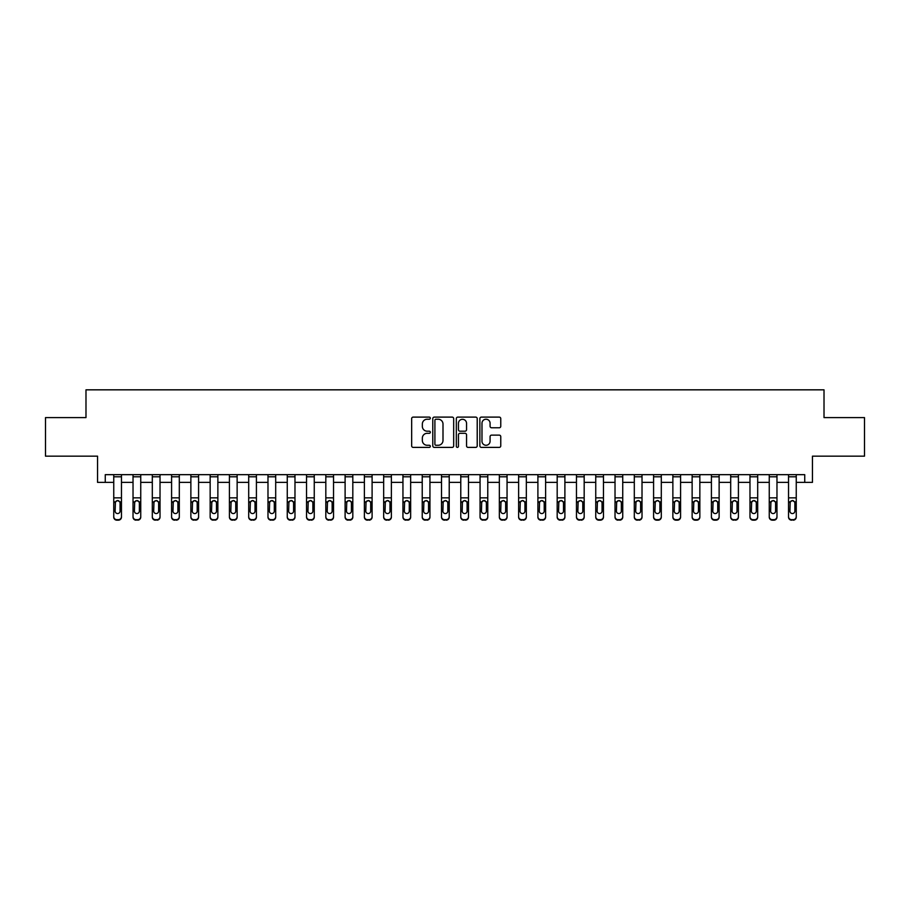 <?xml version="1.0" encoding="UTF-8"?>
<svg xmlns="http://www.w3.org/2000/svg" width="910" height="910" viewBox="0 0 910 910"><rect width="100%" height="100%" fill="white"/><g stroke="black" fill="none" stroke-linecap="round" stroke-linejoin="round"><path stroke-width="1.36" d="M430.328 418.168A1.058 1.058 0 0 0 429.258 417.11L413.174 417.11A1.513 1.513 0 0 0 411.661 418.623L411.661 445.877A1.513 1.513 0 0 0 413.174 447.39L429.258 447.39A1.058 1.058 0 0 0 430.328 446.332A1.058 1.058 0 0 0 429.258 445.274L427.177 445.274A4.846 4.846 0 0 1 422.342 440.429L422.342 438.154A4.846 4.846 0 0 1 427.177 433.308L429.258 433.308A1.058 1.058 0 0 0 430.328 432.25A1.058 1.058 0 0 0 429.258 431.192L427.177 431.192A4.846 4.846 0 0 1 422.342 426.346L422.342 424.071A4.846 4.846 0 0 1 427.177 419.226L429.258 419.226A1.058 1.058 0 0 0 430.328 418.168M499.249 427.78A1.513 1.513 0 0 0 500.762 426.267L500.762 418.623A1.513 1.513 0 0 0 499.249 417.11L481.379 417.11A1.513 1.513 0 0 0 479.866 418.623L479.866 445.877A1.513 1.513 0 0 0 481.379 447.39L499.249 447.39A1.513 1.513 0 0 0 500.762 445.877L500.762 436.641A1.513 1.513 0 0 0 499.249 435.128L491.605 435.128A1.513 1.513 0 0 0 490.08 436.641L490.08 441.225A4.05 4.05 0 0 1 486.031 445.274A4.05 4.05 0 0 1 481.982 441.225L481.982 423.275A4.05 4.05 0 0 1 486.031 419.226A4.05 4.05 0 0 1 490.08 423.275L490.08 426.267A1.513 1.513 0 0 0 491.605 427.78L499.249 427.78M105.264 482.38L105.264 474.667L804.736 474.667L804.736 482.38L812.448 482.38L812.448 456.16L864.5 456.16L864.5 417.599L824.016 417.599L824.016 389.833L85.984 389.833L85.984 417.599L45.5 417.599L45.5 456.16L97.552 456.16L97.552 482.38L113.75 482.38M453.68 418.623A1.513 1.513 0 0 0 452.156 417.11L434.298 417.11A1.513 1.513 0 0 0 432.785 418.623L432.785 445.877A1.513 1.513 0 0 0 434.298 447.39L452.156 447.39A1.513 1.513 0 0 0 453.68 445.877L453.68 418.623M457.844 417.11L475.702 417.11A1.513 1.513 0 0 1 477.215 418.623L477.215 445.877A1.513 1.513 0 0 1 475.702 447.39L468.058 447.39A1.513 1.513 0 0 1 466.546 445.877L466.546 434.821A1.513 1.513 0 0 0 465.033 433.308L459.959 433.308A1.513 1.513 0 0 0 458.447 434.821L458.447 446.332A1.058 1.058 0 0 1 457.389 447.39A1.058 1.058 0 0 1 456.32 446.332L456.32 418.623A1.513 1.513 0 0 1 457.844 417.11M121.462 482.38L133.031 482.38M140.743 482.38L152.311 482.38M160.024 482.38L171.592 482.38M179.304 482.38L190.873 482.38M198.585 482.38L210.153 482.38M217.865 482.38L229.422 482.38M237.135 482.38L248.703 482.38M256.415 482.38L267.984 482.38M275.696 482.38L287.264 482.38M294.976 482.38L306.545 482.38M314.257 482.38L325.825 482.38M333.538 482.38L345.106 482.38M352.818 482.38L364.387 482.38M372.099 482.38L383.667 482.38M391.38 482.38L402.948 482.38M410.66 482.38L422.229 482.38M429.941 482.38L441.509 482.38M449.221 482.38L460.778 482.38M468.491 482.38L480.059 482.38M487.771 482.38L499.34 482.38M507.052 482.38L518.62 482.38M526.333 482.38L537.901 482.38M545.613 482.38L557.182 482.38M564.894 482.38L576.462 482.38M584.174 482.38L595.743 482.38M603.455 482.38L615.023 482.38M622.736 482.38L634.304 482.38M642.016 482.38L653.585 482.38M661.297 482.38L672.865 482.38M680.578 482.38L692.135 482.38M699.847 482.38L711.415 482.38M719.128 482.38L730.696 482.38M738.408 482.38L749.976 482.38M757.689 482.38L769.257 482.38M776.969 482.38L788.538 482.38M796.25 482.38L804.736 482.38M435.958 419.226A1.058 1.058 0 0 0 434.9 420.295L434.9 444.205A1.058 1.058 0 0 0 435.958 445.274L438.154 445.274A4.846 4.846 0 0 0 442.999 440.429L442.999 424.071A4.846 4.846 0 0 0 438.154 419.226L435.958 419.226M466.546 423.355A4.05 4.05 0 0 0 462.496 419.305A4.05 4.05 0 0 0 458.447 423.355L458.447 429.679A1.513 1.513 0 0 0 459.959 431.192L465.033 431.192A1.513 1.513 0 0 0 466.546 429.679L466.546 423.355M113.75 502.331L113.75 516.618A3.083 3.06 0 0 0 116.833 519.678L118.38 519.678A3.083 3.06 0 0 0 121.462 516.618L121.462 517.107A3.083 3.06 180 0 1 118.38 520.167L118.38 519.678M120.075 511.113L120.075 502.991L120.075 511.113A2.468 2.446 180 0 1 117.606 513.558A2.468 2.446 180 0 0 120.075 511.113M115.138 511.591L115.138 511.113A2.468 2.446 180 0 0 117.606 513.558M116.321 500.875L115.138 502.798M118.891 500.875L117.606 500.511L119.801 501.854L120.075 502.991M121.462 474.667L121.462 517.107M113.75 474.667L113.75 517.107A3.083 3.06 180 0 0 116.833 520.167L118.38 520.167M113.75 501.854L115.411 501.854L115.138 511.113M115.411 501.854L117.606 500.511M133.031 502.331L133.031 517.107A3.083 3.06 180 0 0 136.113 520.167L137.66 519.678A3.083 3.06 0 0 0 140.743 516.618L140.743 517.107A3.083 3.06 180 0 1 137.66 520.167M139.355 511.113L139.355 502.991L139.355 511.113A2.468 2.446 180 0 1 136.887 513.558A2.468 2.446 180 0 0 139.355 511.113M134.418 511.591L134.418 511.113A2.468 2.446 180 0 0 136.887 513.558M135.601 500.875L134.418 502.798M138.172 500.875L136.887 500.511L139.082 501.854L139.355 502.991M152.311 502.331L152.311 517.107A3.083 3.06 180 0 0 155.394 520.167L156.941 519.678A3.083 3.06 0 0 0 160.024 516.618L160.024 517.107A3.083 3.06 180 0 1 156.941 520.167M158.636 511.113L158.636 502.991L158.636 511.113A2.468 2.446 180 0 1 156.167 513.558A2.468 2.446 180 0 0 158.636 511.113M153.699 511.591L153.699 511.113A2.468 2.446 180 0 0 156.167 513.558M154.882 500.875L153.699 502.798M157.453 500.875L156.167 500.511L158.363 501.854L158.636 502.991M171.592 502.331L171.592 517.107A3.083 3.06 180 0 0 174.674 520.167L176.221 519.678A3.083 3.06 0 0 0 179.304 516.618L179.304 517.107A3.083 3.06 180 0 1 176.221 520.167M177.916 511.113L177.916 502.991L177.916 511.113A2.468 2.446 180 0 1 175.448 513.558A2.468 2.446 180 0 0 177.916 511.113M172.98 511.591L172.98 511.113A2.468 2.446 180 0 0 175.448 513.558M174.163 500.875L172.98 502.798M176.733 500.875L175.448 500.511L177.643 501.854L177.916 502.991M140.743 474.667L140.743 517.107M133.031 474.667L133.031 516.618A3.083 3.06 0 0 0 136.113 519.678L137.66 519.678M136.113 519.678L136.113 520.167A3.083 3.06 180 0 1 133.031 517.107L133.031 517.107M133.031 501.854L134.691 501.854L134.418 511.113M134.691 501.854L136.887 500.511M160.024 474.667L160.024 517.107M152.311 474.667L152.311 516.618A3.083 3.06 0 0 0 155.394 519.678L156.941 519.678M155.394 519.678L155.394 520.167A3.083 3.06 180 0 1 152.311 517.107L152.311 517.107M152.311 501.854L153.972 501.854L153.699 511.113M153.972 501.854L156.167 500.511M179.304 474.667L179.304 517.107M171.592 474.667L171.592 516.618A3.083 3.06 0 0 0 174.674 519.678L176.221 519.678M174.674 519.678L174.674 520.167A3.083 3.06 180 0 1 171.592 517.107L171.592 517.107M171.592 501.854L173.253 501.854L172.98 511.113M173.253 501.854L175.448 500.511M190.873 502.331L190.873 517.107A3.083 3.06 180 0 0 193.955 520.167L195.491 519.678A3.083 3.06 0 0 0 198.585 516.618L198.585 517.107A3.083 3.06 180 0 1 195.491 520.167M197.197 511.113L197.197 502.991L197.197 511.113A2.468 2.446 180 0 1 194.729 513.558A2.468 2.446 180 0 0 197.197 511.113M192.26 511.591L192.26 511.113A2.468 2.446 180 0 0 194.729 513.558M193.432 500.875L192.26 502.798M196.014 500.875L194.729 500.511L196.924 501.854L197.197 502.991M198.585 474.667L198.585 517.107M190.873 474.667L190.873 516.618A3.083 3.06 0 0 0 193.955 519.678L195.491 519.678M193.955 519.678L193.955 520.167A3.083 3.06 180 0 1 190.873 517.107L190.873 517.107M190.873 501.854L192.533 501.854L192.26 511.113M192.533 501.854L194.729 500.511M210.153 502.331L210.153 517.107A3.083 3.06 180 0 0 213.236 520.167L214.771 519.678A3.083 3.06 0 0 0 217.865 516.618L217.865 517.107A3.083 3.06 180 0 1 214.771 520.167M216.478 511.113L216.478 502.991L216.478 511.113A2.468 2.446 180 0 1 214.009 513.558A2.468 2.446 180 0 0 216.478 511.113M211.541 511.591L211.541 511.113A2.468 2.446 180 0 0 214.009 513.558M212.713 500.875L211.541 502.798M215.295 500.875L214.009 500.511L216.193 501.854L216.478 502.991M217.865 474.667L217.865 517.107M210.153 474.667L210.153 516.618A3.083 3.06 0 0 0 213.236 519.678L214.771 519.678M213.236 519.678L213.236 520.167A3.083 3.06 180 0 1 210.153 517.107L210.153 517.107M210.153 501.854L211.814 501.854L211.541 511.113M211.814 501.854L214.009 500.511M229.422 502.331L229.422 517.107A3.083 3.06 180 0 0 232.516 520.167L234.052 519.678A3.083 3.06 0 0 0 237.135 516.618L237.135 517.107A3.083 3.06 180 0 1 234.052 520.167M235.747 511.113L235.747 502.991L235.747 511.113A2.468 2.446 180 0 1 233.279 513.558A2.468 2.446 180 0 0 235.747 511.113M230.821 511.591L230.821 511.113A2.468 2.446 180 0 0 233.279 513.558M231.993 500.875L230.821 502.798M234.575 500.875L233.279 500.511L235.474 501.854L235.747 502.991M237.135 474.667L237.135 517.107M229.422 474.667L229.422 516.618A3.083 3.06 0 0 0 232.516 519.678L234.052 519.678M232.516 519.678L232.516 520.167A3.083 3.06 180 0 1 229.422 517.107L229.422 517.107M229.422 501.854L231.094 501.854L230.821 511.113M231.094 501.854L233.279 500.511M248.703 502.331L248.703 517.107A3.083 3.06 180 0 0 251.797 520.167L253.333 519.678A3.083 3.06 0 0 0 256.415 516.618L256.415 517.107A3.083 3.06 180 0 1 253.333 520.167M255.027 511.113L255.027 502.991L255.027 511.113A2.468 2.446 180 0 1 252.559 513.558A2.468 2.446 180 0 0 255.027 511.113M250.091 511.591L250.091 511.113A2.468 2.446 180 0 0 252.559 513.558M251.274 500.875L250.091 502.798M253.856 500.875L252.559 500.511L254.755 501.854L255.027 502.991M256.415 474.667L256.415 517.107M248.703 474.667L248.703 516.618A3.083 3.06 0 0 0 251.797 519.678L253.333 519.678M251.797 519.678L251.797 520.167A3.083 3.06 180 0 1 248.703 517.107L248.703 517.107M248.703 501.854L250.364 501.854L250.091 511.113M250.364 501.854L252.559 500.511M267.984 502.331L267.984 517.107A3.083 3.06 180 0 0 271.078 520.167L272.613 519.678A3.083 3.06 0 0 0 275.696 516.618L275.696 517.107A3.083 3.06 180 0 1 272.613 520.167M274.308 511.113L274.308 502.991L274.308 511.113A2.468 2.446 180 0 1 271.84 513.558A2.468 2.446 180 0 0 274.308 511.113M269.371 511.591L269.371 511.113A2.468 2.446 180 0 0 271.84 513.558M270.554 500.875L269.371 502.798M273.137 500.875L271.84 500.511L274.035 501.854L274.308 502.991M275.696 474.667L275.696 517.107M267.984 474.667L267.984 516.618A3.083 3.06 0 0 0 271.078 519.678L272.613 519.678M271.078 519.678L271.078 520.167A3.083 3.06 180 0 1 267.984 517.107L267.984 517.107M267.984 501.854L269.644 501.854L269.371 511.113M269.644 501.854L271.84 500.511M287.264 502.331L287.264 517.107A3.083 3.06 180 0 0 290.347 520.167L291.894 519.678A3.083 3.06 0 0 0 294.976 516.618L294.976 517.107A3.083 3.06 180 0 1 291.894 520.167M293.589 511.113L293.589 502.991L293.589 511.113A2.468 2.446 180 0 1 291.12 513.558A2.468 2.446 180 0 0 293.589 511.113M288.652 511.591L288.652 511.113A2.468 2.446 180 0 0 291.12 513.558M289.835 500.875L288.652 502.798M292.406 500.875L291.12 500.511L293.316 501.854L293.589 502.991M294.976 474.667L294.976 517.107M287.264 474.667L287.264 516.618A3.083 3.06 0 0 0 290.347 519.678L291.894 519.678M290.347 519.678L290.347 520.167A3.083 3.06 180 0 1 287.264 517.107L287.264 517.107M287.264 501.854L288.925 501.854L288.652 511.113M288.925 501.854L291.12 500.511M306.545 502.331L306.545 517.107A3.083 3.06 180 0 0 309.627 520.167L311.174 519.678A3.083 3.06 0 0 0 314.257 516.618L314.257 517.107A3.083 3.06 180 0 1 311.174 520.167M312.869 511.113L312.869 502.991L312.869 511.113A2.468 2.446 180 0 1 310.401 513.558A2.468 2.446 180 0 0 312.869 511.113M307.933 511.591L307.933 511.113A2.468 2.446 180 0 0 310.401 513.558M309.116 500.875L307.933 502.798M311.686 500.875L310.401 500.511L312.596 501.854L312.869 502.991M314.257 474.667L314.257 517.107M306.545 474.667L306.545 516.618A3.083 3.06 0 0 0 309.627 519.678L311.174 519.678M309.627 519.678L309.627 520.167A3.083 3.06 180 0 1 306.545 517.107L306.545 517.107M306.545 501.854L308.206 501.854L307.933 511.113M308.206 501.854L310.401 500.511M325.825 502.331L325.825 517.107A3.083 3.06 180 0 0 328.908 520.167L330.455 519.678A3.083 3.06 0 0 0 333.538 516.618L333.538 517.107A3.083 3.06 180 0 1 330.455 520.167M332.15 511.113L332.15 502.991L332.15 511.113A2.468 2.446 180 0 1 329.682 513.558A2.468 2.446 180 0 0 332.15 511.113M327.213 511.591L327.213 511.113A2.468 2.446 180 0 0 329.682 513.558M328.396 500.875L327.213 502.798M330.967 500.875L329.682 500.511L331.877 501.854L332.15 502.991M333.538 474.667L333.538 517.107M325.825 474.667L325.825 516.618A3.083 3.06 0 0 0 328.908 519.678L330.455 519.678M328.908 519.678L328.908 520.167A3.083 3.06 180 0 1 325.825 517.107L325.825 517.107M325.825 501.854L327.486 501.854L327.213 511.113M327.486 501.854L329.682 500.511M345.106 502.331L345.106 517.107A3.083 3.06 180 0 0 348.189 520.167L349.736 519.678A3.083 3.06 0 0 0 352.818 516.618L352.818 517.107A3.083 3.06 180 0 1 349.736 520.167M351.431 511.113L351.431 502.991L351.431 511.113A2.468 2.446 180 0 1 348.962 513.558A2.468 2.446 180 0 0 351.431 511.113M346.494 511.591L346.494 511.113A2.468 2.446 180 0 0 348.962 513.558M347.677 500.875L346.494 502.798M350.248 500.875L348.962 500.511L351.158 501.854L351.431 502.991M352.818 474.667L352.818 517.107M345.106 474.667L345.106 516.618A3.083 3.06 0 0 0 348.189 519.678L349.736 519.678M348.189 519.678L348.189 520.167A3.083 3.06 180 0 1 345.106 517.107L345.106 517.107M345.106 501.854L346.767 501.854L346.494 511.113M346.767 501.854L348.962 500.511M364.387 502.331L364.387 517.107A3.083 3.06 180 0 0 367.469 520.167L369.016 519.678A3.083 3.06 0 0 0 372.099 516.618L372.099 517.107A3.083 3.06 180 0 1 369.016 520.167M370.711 511.113L370.711 502.991L370.711 511.113A2.468 2.446 180 0 1 368.243 513.558A2.468 2.446 180 0 0 370.711 511.113M365.774 511.591L365.774 511.113A2.468 2.446 180 0 0 368.243 513.558M366.958 500.875L365.774 502.798M369.528 500.875L368.243 500.511L370.438 501.854L370.711 502.991M372.099 474.667L372.099 517.107M364.387 474.667L364.387 516.618A3.083 3.06 0 0 0 367.469 519.678L369.016 519.678M367.469 519.678L367.469 520.167A3.083 3.06 180 0 1 364.387 517.107L364.387 517.107M364.387 501.854L366.048 501.854L365.774 511.113M366.048 501.854L368.243 500.511M383.667 502.331L383.667 517.107A3.083 3.06 180 0 0 386.75 520.167L388.297 519.678A3.083 3.06 0 0 0 391.38 516.618L391.38 517.107A3.083 3.06 180 0 1 388.297 520.167M389.992 511.113L389.992 502.991L389.992 511.113A2.468 2.446 180 0 1 387.524 513.558A2.468 2.446 180 0 0 389.992 511.113M385.055 511.591L385.055 511.113A2.468 2.446 180 0 0 387.524 513.558M386.238 500.875L385.055 502.798M388.809 500.875L387.524 500.511L389.719 501.854L389.992 502.991M391.38 474.667L391.38 517.107M383.667 474.667L383.667 516.618A3.083 3.06 0 0 0 386.75 519.678L388.297 519.678M386.75 519.678L386.75 520.167A3.083 3.06 180 0 1 383.667 517.107L383.667 517.107M383.667 501.854L385.328 501.854L385.055 511.113M385.328 501.854L387.524 500.511M402.948 502.331L402.948 517.107A3.083 3.06 180 0 0 406.031 520.167L407.578 519.678A3.083 3.06 0 0 0 410.66 516.618L410.66 517.107A3.083 3.06 180 0 1 407.578 520.167M409.272 511.113L409.272 502.991L409.272 511.113A2.468 2.446 180 0 1 406.804 513.558A2.468 2.446 180 0 0 409.272 511.113M404.336 511.591L404.336 511.113A2.468 2.446 180 0 0 406.804 513.558M405.519 500.875L404.336 502.798M408.089 500.875L406.804 500.511L409 501.854L409.272 502.991M410.66 474.667L410.66 517.107M402.948 474.667L402.948 516.618A3.083 3.06 0 0 0 406.031 519.678L407.578 519.678M406.031 519.678L406.031 520.167A3.083 3.06 180 0 1 402.948 517.107L402.948 517.107M402.948 501.854L404.609 501.854L404.336 511.113M404.609 501.854L406.804 500.511M422.229 502.331L422.229 517.107A3.083 3.06 180 0 0 425.311 520.167L426.847 519.678A3.083 3.06 0 0 0 429.941 516.618L429.941 517.107A3.083 3.06 180 0 1 426.847 520.167M428.553 511.113L428.553 502.991L428.553 511.113A2.468 2.446 180 0 1 426.085 513.558A2.468 2.446 180 0 0 428.553 511.113M423.616 511.591L423.616 511.113A2.468 2.446 180 0 0 426.085 513.558M424.788 500.875L423.616 502.798M427.37 500.875L426.085 500.511L428.28 501.854L428.553 502.991M429.941 474.667L429.941 517.107M422.229 474.667L422.229 516.618A3.083 3.06 0 0 0 425.311 519.678L426.847 519.678M425.311 519.678L425.311 520.167A3.083 3.06 180 0 1 422.229 517.107L422.229 517.107M422.229 501.854L423.889 501.854L423.616 511.113M423.889 501.854L426.085 500.511M441.509 502.331L441.509 517.107A3.083 3.06 180 0 0 444.592 520.167L446.127 519.678A3.083 3.06 0 0 0 449.221 516.618L449.221 517.107A3.083 3.06 180 0 1 446.127 520.167M447.822 511.113L447.822 502.991L447.822 511.113A2.468 2.446 180 0 1 445.365 513.558A2.468 2.446 180 0 0 447.822 511.113M442.897 511.591L442.897 511.113A2.468 2.446 180 0 0 445.365 513.558M444.069 500.875L442.897 502.798M446.651 500.875L445.365 500.511L447.549 501.854L447.822 502.991M449.221 474.667L449.221 517.107M441.509 474.667L441.509 516.618A3.083 3.06 0 0 0 444.592 519.678L446.127 519.678M444.592 519.678L444.592 520.167A3.083 3.06 180 0 1 441.509 517.107L441.509 517.107M441.509 501.854L443.17 501.854L442.897 511.113M443.17 501.854L445.365 500.511M460.778 502.331L460.778 517.107A3.083 3.06 180 0 0 463.873 520.167L465.408 519.678A3.083 3.06 0 0 0 468.491 516.618L468.491 517.107A3.083 3.06 180 0 1 465.408 520.167M467.103 511.113L467.103 502.991L467.103 511.113A2.468 2.446 180 0 1 464.635 513.558A2.468 2.446 180 0 0 467.103 511.113M462.178 511.591L462.178 511.113A2.468 2.446 180 0 0 464.635 513.558M463.349 500.875L462.178 502.798M465.931 500.875L464.635 500.511L466.83 501.854L467.103 502.991M468.491 474.667L468.491 517.107M460.778 474.667L460.778 516.618A3.083 3.06 0 0 0 463.873 519.678L465.408 519.678M463.873 519.678L463.873 520.167A3.083 3.06 180 0 1 460.778 517.107L460.778 517.107M460.778 501.854L462.451 501.854L462.178 511.113M462.451 501.854L464.635 500.511M480.059 502.331L480.059 517.107A3.083 3.06 180 0 0 483.153 520.167L484.689 519.678A3.083 3.06 0 0 0 487.771 516.618L487.771 517.107A3.083 3.06 180 0 1 484.689 520.167M486.384 511.113L486.384 502.991L486.384 511.113A2.468 2.446 180 0 1 483.915 513.558A2.468 2.446 180 0 0 486.384 511.113M481.447 511.591L481.447 511.113A2.468 2.446 180 0 0 483.915 513.558M482.63 500.875L481.447 502.798M485.212 500.875L483.915 500.511L486.111 501.854L486.384 502.991M487.771 474.667L487.771 517.107M480.059 474.667L480.059 516.618A3.083 3.06 0 0 0 483.153 519.678L484.689 519.678M483.153 519.678L483.153 520.167A3.083 3.06 180 0 1 480.059 517.107L480.059 517.107M480.059 501.854L481.72 501.854L481.447 511.113M481.72 501.854L483.915 500.511M499.34 502.331L499.34 517.107A3.083 3.06 180 0 0 502.422 520.167L503.969 519.678A3.083 3.06 0 0 0 507.052 516.618L507.052 517.107A3.083 3.06 180 0 1 503.969 520.167M505.664 511.113L505.664 502.991L505.664 511.113A2.468 2.446 180 0 1 503.196 513.558A2.468 2.446 180 0 0 505.664 511.113M500.727 511.591L500.727 511.113A2.468 2.446 180 0 0 503.196 513.558M501.911 500.875L500.727 502.798M504.481 500.875L503.196 500.511L505.391 501.854L505.664 502.991M507.052 474.667L507.052 517.107M499.34 474.667L499.34 516.618A3.083 3.06 0 0 0 502.422 519.678L503.969 519.678M502.422 519.678L502.422 520.167A3.083 3.06 180 0 1 499.34 517.107L499.34 517.107M499.34 501.854L501 501.854L500.727 511.113M501 501.854L503.196 500.511M518.62 502.331L518.62 517.107A3.083 3.06 180 0 0 521.703 520.167L523.25 519.678A3.083 3.06 0 0 0 526.333 516.618L526.333 517.107A3.083 3.06 180 0 1 523.25 520.167M524.945 511.113L524.945 502.991L524.945 511.113A2.468 2.446 180 0 1 522.476 513.558A2.468 2.446 180 0 0 524.945 511.113M520.008 511.591L520.008 511.113A2.468 2.446 180 0 0 522.476 513.558M521.191 500.875L520.008 502.798M523.762 500.875L522.476 500.511L524.672 501.854L524.945 502.991M526.333 474.667L526.333 517.107M518.62 474.667L518.62 516.618A3.083 3.06 0 0 0 521.703 519.678L523.25 519.678M521.703 519.678L521.703 520.167A3.083 3.06 180 0 1 518.62 517.107L518.62 517.107M518.62 501.854L520.281 501.854L520.008 511.113M520.281 501.854L522.476 500.511M537.901 502.331L537.901 517.107A3.083 3.06 180 0 0 540.984 520.167L542.531 519.678A3.083 3.06 0 0 0 545.613 516.618L545.613 517.107A3.083 3.06 180 0 1 542.531 520.167M544.226 511.113L544.226 502.991L544.226 511.113A2.468 2.446 180 0 1 541.757 513.558A2.468 2.446 180 0 0 544.226 511.113M539.289 511.591L539.289 511.113A2.468 2.446 180 0 0 541.757 513.558M540.472 500.875L539.289 502.798M543.042 500.875L541.757 500.511L543.952 501.854L544.226 502.991M545.613 474.667L545.613 517.107M537.901 474.667L537.901 516.618A3.083 3.06 0 0 0 540.984 519.678L542.531 519.678M540.984 519.678L540.984 520.167A3.083 3.06 180 0 1 537.901 517.107L537.901 517.107M537.901 501.854L539.562 501.854L539.289 511.113M539.562 501.854L541.757 500.511M557.182 502.331L557.182 517.107A3.083 3.06 180 0 0 560.264 520.167L561.811 519.678A3.083 3.06 0 0 0 564.894 516.618L564.894 517.107A3.083 3.06 180 0 1 561.811 520.167M563.506 511.113L563.506 502.991L563.506 511.113A2.468 2.446 180 0 1 561.038 513.558A2.468 2.446 180 0 0 563.506 511.113M558.569 511.591L558.569 511.113A2.468 2.446 180 0 0 561.038 513.558M559.752 500.875L558.569 502.798M562.323 500.875L561.038 500.511L563.233 501.854L563.506 502.991M564.894 474.667L564.894 517.107M557.182 474.667L557.182 516.618A3.083 3.06 0 0 0 560.264 519.678L561.811 519.678M560.264 519.678L560.264 520.167A3.083 3.06 180 0 1 557.182 517.107L557.182 517.107M557.182 501.854L558.842 501.854L558.569 511.113M558.842 501.854L561.038 500.511M576.462 502.331L576.462 517.107A3.083 3.06 180 0 0 579.545 520.167L581.092 519.678A3.083 3.06 0 0 0 584.174 516.618L584.174 517.107A3.083 3.06 180 0 1 581.092 520.167M582.787 511.113L582.787 502.991L582.787 511.113A2.468 2.446 180 0 1 580.318 513.558A2.468 2.446 180 0 0 582.787 511.113M577.85 511.591L577.85 511.113A2.468 2.446 180 0 0 580.318 513.558M579.033 500.875L577.85 502.798M581.604 500.875L580.318 500.511L582.514 501.854L582.787 502.991M584.174 474.667L584.174 517.107M576.462 474.667L576.462 516.618A3.083 3.06 0 0 0 579.545 519.678L581.092 519.678M579.545 519.678L579.545 520.167A3.083 3.06 180 0 1 576.462 517.107L576.462 517.107M576.462 501.854L578.123 501.854L577.85 511.113M578.123 501.854L580.318 500.511M595.743 502.331L595.743 516.618A3.083 3.06 0 0 0 598.826 519.678L600.372 519.678A3.083 3.06 0 0 0 603.455 516.618L603.455 517.107A3.083 3.06 180 0 1 600.372 520.167L600.372 519.678M602.067 511.113L602.067 502.991L602.067 511.113A2.468 2.446 180 0 1 599.599 513.558A2.468 2.446 180 0 0 602.067 511.113M597.131 511.591L597.131 511.113A2.468 2.446 180 0 0 599.599 513.558M598.314 500.875L597.131 502.798M600.884 500.875L599.599 500.511L601.794 501.854L602.067 502.991M603.455 474.667L603.455 517.107M595.743 474.667L595.743 517.107A3.083 3.06 180 0 0 598.826 520.167L600.372 520.167M595.743 501.854L597.404 501.854L597.131 511.113M597.404 501.854L599.599 500.511M615.023 502.331L615.023 517.107A3.083 3.06 180 0 0 618.106 520.167L619.653 519.678A3.083 3.06 0 0 0 622.736 516.618L622.736 517.107A3.083 3.06 180 0 1 619.653 520.167M621.348 511.113L621.348 502.991L621.348 511.113A2.468 2.446 180 0 1 618.88 513.558A2.468 2.446 180 0 0 621.348 511.113M616.411 511.591L616.411 511.113A2.468 2.446 180 0 0 618.88 513.558M617.594 500.875L616.411 502.798M620.165 500.875L618.88 500.511L621.075 501.854L621.348 502.991M622.736 474.667L622.736 517.107M615.023 474.667L615.023 516.618A3.083 3.06 0 0 0 618.106 519.678L619.653 519.678M618.106 519.678L618.106 520.167A3.083 3.06 180 0 1 615.023 517.107L615.023 517.107M615.023 501.854L616.684 501.854L616.411 511.113M616.684 501.854L618.88 500.511M634.304 502.331L634.304 517.107A3.083 3.06 180 0 0 637.387 520.167L638.922 519.678A3.083 3.06 0 0 0 642.016 516.618L642.016 517.107A3.083 3.06 180 0 1 638.922 520.167M640.629 511.113L640.629 502.991L640.629 511.113A2.468 2.446 180 0 1 638.16 513.558A2.468 2.446 180 0 0 640.629 511.113M635.692 511.591L635.692 511.113A2.468 2.446 180 0 0 638.16 513.558M636.863 500.875L635.692 502.798M639.446 500.875L638.16 500.511L640.356 501.854L640.629 502.991M642.016 474.667L642.016 517.107M634.304 474.667L634.304 516.618A3.083 3.06 0 0 0 637.387 519.678L638.922 519.678M637.387 519.678L637.387 520.167A3.083 3.06 180 0 1 634.304 517.107L634.304 517.107M634.304 501.854L635.965 501.854L635.692 511.113M635.965 501.854L638.16 500.511M653.585 502.331L653.585 516.618A3.083 3.06 0 0 0 656.667 519.678L658.203 519.678A3.083 3.06 0 0 0 661.297 516.618L661.297 517.107A3.083 3.06 180 0 1 658.203 520.167L658.203 519.678M659.909 511.113L659.909 502.991L659.909 511.113A2.468 2.446 180 0 1 657.441 513.558A2.468 2.446 180 0 0 659.909 511.113M654.972 511.591L654.972 511.113A2.468 2.446 180 0 0 657.441 513.558M656.144 500.875L654.972 502.798M658.726 500.875L657.441 500.511L659.636 501.854L659.909 502.991M661.297 474.667L661.297 517.107M653.585 474.667L653.585 517.107A3.083 3.06 180 0 0 656.667 520.167L658.203 520.167M653.585 501.854L655.245 501.854L654.972 511.113M655.245 501.854L657.441 500.511M672.865 502.331L672.865 516.618A3.083 3.06 0 0 0 675.948 519.678L677.484 519.678A3.083 3.06 0 0 0 680.578 516.618L680.578 517.107A3.083 3.06 180 0 1 677.484 520.167L677.484 519.678M679.178 511.113L679.178 502.991L679.178 511.113A2.468 2.446 180 0 1 676.721 513.558A2.468 2.446 180 0 0 679.178 511.113M674.253 511.591L674.253 511.113A2.468 2.446 180 0 0 676.721 513.558M675.425 500.875L674.253 502.798M678.007 500.875L676.721 500.511L678.905 501.854L679.178 502.991M680.578 474.667L680.578 517.107M672.865 474.667L672.865 517.107A3.083 3.06 180 0 0 675.948 520.167L677.484 520.167M672.865 501.854L674.526 501.854L674.253 511.113M674.526 501.854L676.721 500.511M692.135 502.331L692.135 516.618A3.083 3.06 0 0 0 695.229 519.678L696.764 519.678A3.083 3.06 0 0 0 699.847 516.618L699.847 517.107A3.083 3.06 180 0 1 696.764 520.167L696.764 519.678M698.459 511.113L698.459 502.991L698.459 511.113A2.468 2.446 180 0 1 695.991 513.558A2.468 2.446 180 0 0 698.459 511.113M693.522 511.591L693.522 511.113A2.468 2.446 180 0 0 695.991 513.558M694.705 500.875L693.522 502.798M697.288 500.875L695.991 500.511L698.186 501.854L698.459 502.991M699.847 474.667L699.847 517.107M692.135 474.667L692.135 517.107A3.083 3.06 180 0 0 695.229 520.167L696.764 520.167M692.135 501.854L693.807 501.854L693.522 511.113M693.807 501.854L695.991 500.511M711.415 502.331L711.415 516.618A3.083 3.06 0 0 0 714.509 519.678L716.045 519.678A3.083 3.06 0 0 0 719.128 516.618L719.128 517.107A3.083 3.06 180 0 1 716.045 520.167L716.045 519.678M717.74 511.113L717.74 502.991L717.74 511.113A2.468 2.446 180 0 1 715.271 513.558A2.468 2.446 180 0 0 717.74 511.113M712.803 511.591L712.803 511.113A2.468 2.446 180 0 0 715.271 513.558M713.986 500.875L712.803 502.798M716.568 500.875L715.271 500.511L717.467 501.854L717.74 502.991M719.128 474.667L719.128 517.107M711.415 474.667L711.415 517.107A3.083 3.06 180 0 0 714.509 520.167L716.045 520.167M711.415 501.854L713.076 501.854L712.803 511.113M713.076 501.854L715.271 500.511M730.696 502.331L730.696 517.107A3.083 3.06 180 0 0 733.779 520.167L735.326 519.678A3.083 3.06 0 0 0 738.408 516.618L738.408 517.107A3.083 3.06 180 0 1 735.326 520.167M737.02 511.113L737.02 502.991L737.02 511.113A2.468 2.446 180 0 1 734.552 513.558A2.468 2.446 180 0 0 737.02 511.113M732.084 511.591L732.084 511.113A2.468 2.446 180 0 0 734.552 513.558M733.267 500.875L732.084 502.798M735.837 500.875L734.552 500.511L736.747 501.854L737.02 502.991M738.408 474.667L738.408 517.107M730.696 474.667L730.696 516.618A3.083 3.06 0 0 0 733.779 519.678L735.326 519.678M733.779 519.678L733.779 520.167A3.083 3.06 180 0 1 730.696 517.107L730.696 517.107M730.696 501.854L732.357 501.854L732.084 511.113M732.357 501.854L734.552 500.511M749.976 502.331L749.976 516.618A3.083 3.06 0 0 0 753.059 519.678L754.606 519.678A3.083 3.06 0 0 0 757.689 516.618L757.689 517.107A3.083 3.06 180 0 1 754.606 520.167L754.606 519.678M756.301 511.113L756.301 502.991L756.301 511.113A2.468 2.446 180 0 1 753.833 513.558A2.468 2.446 180 0 0 756.301 511.113M751.364 511.591L751.364 511.113A2.468 2.446 180 0 0 753.833 513.558M752.547 500.875L751.364 502.798M755.118 500.875L753.833 500.511L756.028 501.854L756.301 502.991M757.689 474.667L757.689 517.107M749.976 474.667L749.976 517.107A3.083 3.06 180 0 0 753.059 520.167L754.606 520.167M749.976 501.854L751.637 501.854L751.364 511.113M751.637 501.854L753.833 500.511M769.257 502.331L769.257 516.618A3.083 3.06 0 0 0 772.34 519.678L773.887 519.678A3.083 3.06 0 0 0 776.969 516.618L776.969 517.107A3.083 3.06 180 0 1 773.887 520.167L773.887 519.678M775.582 511.113L775.582 502.991L775.582 511.113A2.468 2.446 180 0 1 773.113 513.558A2.468 2.446 180 0 0 775.582 511.113M770.645 511.591L770.645 511.113A2.468 2.446 180 0 0 773.113 513.558M771.828 500.875L770.645 502.798M774.399 500.875L773.113 500.511L775.309 501.854L775.582 502.991M776.969 474.667L776.969 517.107M769.257 474.667L769.257 517.107A3.083 3.06 180 0 0 772.34 520.167L773.887 520.167M769.257 501.854L770.918 501.854L770.645 511.113M770.918 501.854L773.113 500.511M788.538 502.331L788.538 517.107A3.083 3.06 180 0 0 791.62 520.167L793.167 519.678A3.083 3.06 0 0 0 796.25 516.618L796.25 517.107A3.083 3.06 180 0 1 793.167 520.167M794.862 511.113L794.862 502.991L794.862 511.113A2.468 2.446 180 0 1 792.394 513.558A2.468 2.446 180 0 0 794.862 511.113M789.926 511.591L789.926 511.113A2.468 2.446 180 0 0 792.394 513.558M791.108 500.875L789.926 502.798M793.679 500.875L792.394 500.511L794.589 501.854L794.862 502.991M796.25 474.667L796.25 517.107M788.538 474.667L788.538 516.618A3.083 3.06 0 0 0 791.62 519.678L793.167 519.678M791.62 519.678L791.62 520.167A3.083 3.06 180 0 1 788.538 517.107L788.538 517.107M788.538 501.854L790.198 501.854L789.926 511.113M790.198 501.854L792.394 500.511M119.801 501.854L121.462 501.854M113.75 497.861L121.462 497.861M113.75 476.783L121.462 476.783M139.082 501.854L140.743 501.854M133.031 497.861L140.743 497.861M133.031 476.783L140.743 476.783M158.363 501.854L160.024 501.854M152.311 497.861L160.024 497.861M152.311 476.783L160.024 476.783M177.643 501.854L179.304 501.854M171.592 497.861L179.304 497.861M171.592 476.783L179.304 476.783M196.924 501.854L198.585 501.854M190.873 497.861L198.585 497.861M190.873 476.783L198.585 476.783M216.193 501.854L217.865 501.854M210.153 497.861L217.865 497.861M210.153 476.783L217.865 476.783M235.474 501.854L237.135 501.854M229.422 497.861L237.135 497.861M229.422 476.783L237.135 476.783M254.755 501.854L256.415 501.854M248.703 497.861L256.415 497.861M248.703 476.783L256.415 476.783M274.035 501.854L275.696 501.854M267.984 497.861L275.696 497.861M267.984 476.783L275.696 476.783M293.316 501.854L294.976 501.854M287.264 497.861L294.976 497.861M287.264 476.783L294.976 476.783M312.596 501.854L314.257 501.854M306.545 497.861L314.257 497.861M306.545 476.783L314.257 476.783M331.877 501.854L333.538 501.854M325.825 497.861L333.538 497.861M325.825 476.783L333.538 476.783M351.158 501.854L352.818 501.854M345.106 497.861L352.818 497.861M345.106 476.783L352.818 476.783M370.438 501.854L372.099 501.854M364.387 497.861L372.099 497.861M364.387 476.783L372.099 476.783M389.719 501.854L391.38 501.854M383.667 497.861L391.38 497.861M383.667 476.783L391.38 476.783M409 501.854L410.66 501.854M402.948 497.861L410.66 497.861M402.948 476.783L410.66 476.783M428.28 501.854L429.941 501.854M422.229 497.861L429.941 497.861M422.229 476.783L429.941 476.783M447.549 501.854L449.221 501.854M441.509 497.861L449.221 497.861M441.509 476.783L449.221 476.783M466.83 501.854L468.491 501.854M460.778 497.861L468.491 497.861M460.778 476.783L468.491 476.783M486.111 501.854L487.771 501.854M480.059 497.861L487.771 497.861M480.059 476.783L487.771 476.783M505.391 501.854L507.052 501.854M499.34 497.861L507.052 497.861M499.34 476.783L507.052 476.783M524.672 501.854L526.333 501.854M518.62 497.861L526.333 497.861M518.62 476.783L526.333 476.783M543.952 501.854L545.613 501.854M537.901 497.861L545.613 497.861M537.901 476.783L545.613 476.783M563.233 501.854L564.894 501.854M557.182 497.861L564.894 497.861M557.182 476.783L564.894 476.783M582.514 501.854L584.174 501.854M576.462 497.861L584.174 497.861M576.462 476.783L584.174 476.783M601.794 501.854L603.455 501.854M595.743 497.861L603.455 497.861M595.743 476.783L603.455 476.783M621.075 501.854L622.736 501.854M615.023 497.861L622.736 497.861M615.023 476.783L622.736 476.783M640.356 501.854L642.016 501.854M634.304 497.861L642.016 497.861M634.304 476.783L642.016 476.783M659.636 501.854L661.297 501.854M653.585 497.861L661.297 497.861M653.585 476.783L661.297 476.783M678.905 501.854L680.578 501.854M672.865 497.861L680.578 497.861M672.865 476.783L680.578 476.783M698.186 501.854L699.847 501.854M692.135 497.861L699.847 497.861M692.135 476.783L699.847 476.783M717.467 501.854L719.128 501.854M711.415 497.861L719.128 497.861M711.415 476.783L719.128 476.783M736.747 501.854L738.408 501.854M730.696 497.861L738.408 497.861M730.696 476.783L738.408 476.783M756.028 501.854L757.689 501.854M749.976 497.861L757.689 497.861M749.976 476.783L757.689 476.783M775.309 501.854L776.969 501.854M769.257 497.861L776.969 497.861M769.257 476.783L776.969 476.783M794.589 501.854L796.25 501.854M788.538 497.861L796.25 497.861M788.538 476.783L796.25 476.783"/></g></svg>
